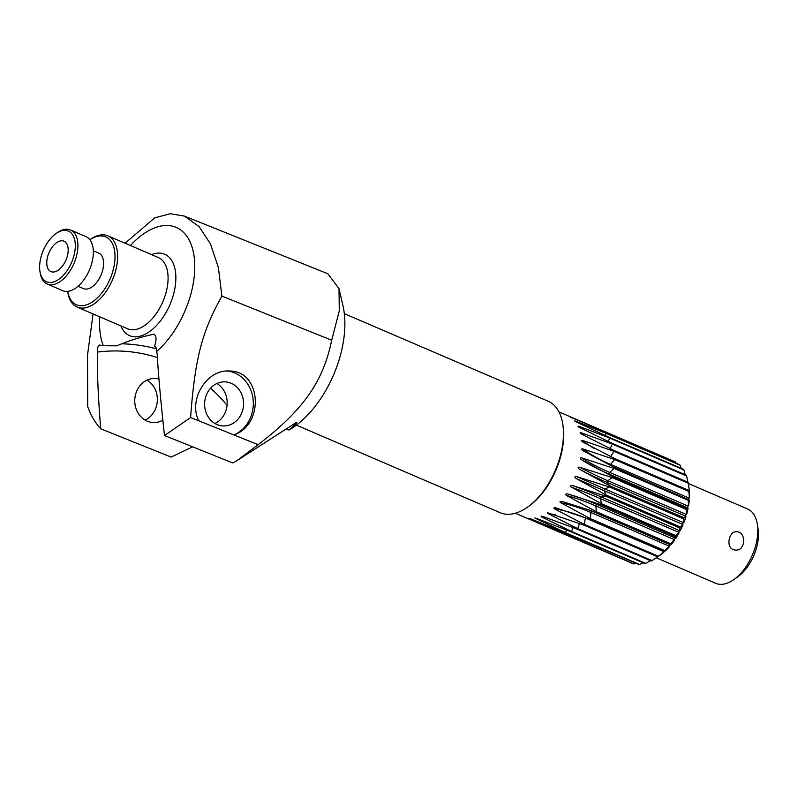 <?xml version="1.0" encoding="UTF-8"?>
<svg xmlns="http://www.w3.org/2000/svg" width="798" height="798" viewBox="0 0 798 798"><rect width="100%" height="100%" fill="white"/><g stroke="black" fill="none" stroke-linecap="round" stroke-linejoin="round"><path stroke-width="1.2" d="M527.408 507.229L528.715 506.311A58.833 32.838 -66.7 0 0 563.089 426.322L562.859 424.745A60.678 33.865 113.3 0 1 527.408 507.229A60.678 33.865 113.3 0 1 505.733 514.181A60.678 33.865 113.3 0 1 500.246 512.735L296.397 425.125M344.307 313.644L548.156 401.244A60.678 33.865 113.3 0 1 562.859 424.745M733.113 549.543C725.412 546.71 729.362 530.301 736.993 531.747C746.758 532.266 745.591 551.787 734.908 550.012L733.113 549.543M525.493 517.583L633.283 563.777A55.162 30.793 113.3 0 0 633.921 563.957L529.822 518.78C528.356 518.082 528.715 518.121 530.909 518.9L564.615 532.595L638.899 564.515A55.162 30.793 113.3 0 0 639.597 564.495L565.313 532.575L534.909 518.022M688.564 505.782L688.175 506.141A1.107 0.618 -66.7 0 0 687.856 507.927L686.749 508.436L612.465 476.516L581.443 459.688C579.937 458.401 580.046 457.813 581.762 457.902L613.951 468.376L688.235 500.296L688.564 505.782A49.646 27.711 -66.7 0 0 689.282 499.937L614.081 467.299L582.67 450.581C581.084 449.434 581.124 448.865 582.769 448.875L614.56 459.518L688.844 491.448L689.422 497.673A49.646 27.711 -66.7 0 0 689.412 492.186L688.844 490.431L614.56 458.511L582.749 442.002L581.233 440.586L582.64 440.436L614.031 451.339L688.315 483.259L689.253 490.102A49.646 27.711 -66.7 0 0 688.983 487.827L688.295 483.089A55.162 30.793 113.3 0 0 688.175 482.351L613.891 450.421L581.692 434.222C579.996 433.164 579.887 432.696 581.363 432.835L612.375 444.087L686.659 476.017A55.162 30.793 113.3 0 0 686.39 475.229L612.096 443.309L579.528 427.489C577.772 426.491 577.592 426.102 578.979 426.332L609.632 438.012L683.916 469.942A55.162 30.793 113.3 0 0 683.527 469.304L609.243 437.384L576.316 422.022C574.52 421.095 574.271 420.795 575.587 421.135L605.901 433.304L680.185 465.224A55.162 30.793 113.3 0 0 679.687 464.765L571.268 417.404L675.597 462.032A55.162 30.793 113.3 0 0 674.998 461.763L587.887 424.327M570.221 417.035L571.268 417.404A145.805 120.338 -56.3 0 0 571.667 417.773M675.597 462.032L676.115 463.239M574.53 420.985L575.587 421.135A145.805 116.189 -39.3 0 0 576.814 422.272M680.185 465.224L681.253 468.326M577.961 426.481L578.979 426.332A145.805 108.299 -25 0 0 581.413 428.486M683.916 469.942L685.163 474.7M580.415 433.354L580.106 432.735L581.363 432.835A145.805 96.927 -13.5 0 0 585.932 436.606M686.659 476.017L687.856 482.211M689.253 490.102L688.933 490.61A1.107 0.618 -66.7 0 0 688.913 490.63L688.903 490.6M689.422 497.673L689.063 498.122A1.107 0.618 -66.7 0 0 688.674 499.458M579.109 469.015C577.702 467.638 577.882 467.03 579.647 467.209L612.206 477.623L686.489 509.543L686.3 514.431A1.107 0.618 -66.7 0 0 685.771 516.236L684.056 517.782L609.772 485.852L579.109 469.015A145.805 25.376 16.4 0 0 607.278 482.501L609.772 485.852M575.757 478.281C574.42 476.915 574.66 476.326 576.475 476.516L609.383 486.96L683.677 518.88L683.497 522.71A1.107 0.618 -66.7 0 0 682.769 524.476L680.375 526.949L606.091 495.019L575.757 478.281A145.805 3.84 22.2 0 0 604.285 490.75L606.091 495.019M571.478 487.179C570.111 486.042 570.4 485.483 572.365 485.503L605.592 496.087L679.876 528.007L679.846 530.72A1.107 0.618 -66.7 0 0 678.958 532.396L675.816 535.648L601.532 503.728L571.478 487.179A145.805 17.805 28 0 1 600.465 498.66L601.532 503.728M566.42 495.418C565.084 494.321 565.433 493.812 567.448 493.892L600.934 504.715L675.218 536.635L675.477 538.191A1.107 0.618 -66.7 0 0 674.45 539.717L670.52 543.608L596.236 511.678L566.42 495.418A145.805 38.893 34 0 1 595.956 505.992L596.236 511.678M560.745 502.74C559.438 501.703 559.817 501.264 561.882 501.413L590.34 510.411L670.52 544.904A1.107 0.618 -66.7 0 0 669.392 546.231L664.674 550.56L590.39 518.63L560.745 502.74A145.805 58.713 40.5 0 1 590.899 512.496L590.39 518.63M664.096 551.268A1.107 0.618 -66.7 0 0 663.946 551.707L658.46 556.286L584.176 524.356L554.63 508.915C553.343 507.937 553.742 507.578 555.837 507.817L589.672 519.378L663.956 551.308L665.422 550.849A49.646 27.711 -66.7 0 0 669.342 546.79M554.929 507.628L555.837 507.817M658.101 556.565L652.066 560.605L577.782 528.675L548.276 513.732L547.438 512.705L583.418 524.944L657.702 556.874L659.737 555.488A49.646 27.711 -66.7 0 0 659.976 555.318A49.646 27.711 -66.7 0 0 663.826 552.286M650.42 560.635L645.712 563.368L571.428 531.448L541.892 517.044L541.393 516.136M545.872 517.433A145.805 104.658 67.2 0 0 541.892 517.044C540.605 516.226 541.014 516.057 543.119 516.525L577.024 529.084L651.308 561.014A55.162 30.793 113.3 0 0 652.066 560.605M537.832 518.9A145.805 113.805 80.4 0 0 535.667 518.74C534.5 517.982 534.899 517.912 536.845 518.55L570.69 531.668L644.974 563.587A55.162 30.793 113.3 0 0 645.712 563.368M643.088 562.78L639.597 564.495M658.46 556.286A55.162 30.793 113.3 0 1 657.702 556.874M664.674 550.56A55.162 30.793 113.3 0 1 663.956 551.308M670.52 543.608A55.162 30.793 113.3 0 1 669.851 544.485M675.816 535.648A55.162 30.793 113.3 0 1 675.218 536.635M680.375 526.949A55.162 30.793 113.3 0 1 679.876 528.007M684.056 517.782A55.162 30.793 113.3 0 1 683.677 518.88M686.749 508.436A55.162 30.793 113.3 0 1 686.489 509.543M688.365 499.219A55.162 30.793 113.3 0 1 688.235 500.296M688.844 490.431A55.162 30.793 113.3 0 1 688.844 491.448M530.73 518.83A145.805 119.301 96.5 0 0 529.822 518.78L528.894 518.221M635.826 563.198L633.921 563.957M670.849 545.024A49.646 27.711 -66.7 0 0 674.47 540.236M675.836 538.221A49.646 27.711 -66.7 0 0 679.048 532.855M680.235 530.64A49.646 27.711 -66.7 0 0 682.938 524.865M683.896 522.53A49.646 27.711 -66.7 0 0 685.991 516.545M686.699 514.151A49.646 27.711 -66.7 0 0 688.135 508.136M48.02 255.33A16.549 9.237 113.3 0 1 57.336 242.223A16.549 9.237 113.3 0 1 66.793 243.819A16.549 9.237 113.3 0 1 65.955 260.058A16.549 9.237 113.3 0 1 54.743 271.829A16.549 9.237 113.3 0 1 48.02 255.33M80.698 308.038A38.793 21.656 -66.7 0 0 113.615 277.026A38.793 21.656 -66.7 0 0 107.83 235.819A38.793 21.656 -66.7 0 0 90.463 239.34L89.865 239.759A36.957 20.628 113.3 0 1 114.453 263.869A36.957 20.628 113.3 0 1 79.86 305.694A36.957 20.628 113.3 0 1 67.7 291.37L67.79 292.088A38.793 21.656 -66.7 0 0 77.197 307.11A38.793 21.656 -66.7 0 0 80.698 308.038M78.054 286.263L83.491 288.597A19.302 10.773 -66.7 0 0 85.236 289.066A19.302 10.773 -66.7 0 0 101.605 273.634A19.302 10.773 -66.7 0 0 98.733 253.126L93.296 250.791M39.9 271.071L40.129 272.647A29.416 16.419 -66.7 0 0 47.262 284.038A29.416 16.419 -66.7 0 0 49.915 284.736A29.416 16.419 -66.7 0 0 74.872 261.225A29.416 16.419 -66.7 0 0 70.493 229.984A29.416 16.419 -66.7 0 0 57.316 232.647L56.01 233.575A27.581 15.391 113.3 0 1 74.952 250.801A27.581 15.391 113.3 0 1 49.077 282.402A27.581 15.391 113.3 0 1 39.9 271.071A27.581 15.391 113.3 0 1 56.01 233.575M47.262 284.038L62.673 290.662A29.416 16.419 -66.7 0 0 65.336 291.36A29.416 16.419 -66.7 0 0 90.294 267.849A29.416 16.419 -66.7 0 0 85.905 236.607L70.493 229.984M733.771 579.637L737.691 576.874A34.932 19.501 -66.7 0 0 758.1 529.383L757.412 524.645A40.449 22.573 113.3 0 1 733.771 579.637A40.449 22.573 113.3 0 1 719.327 584.266A40.449 22.573 113.3 0 1 715.666 583.298L656.295 557.792M688.355 483.508L747.606 508.974A40.449 22.573 113.3 0 1 757.412 524.645M93.067 313.933L87.541 354.95L87.7 406.661C90.882 415.399 95.211 422.77 100.688 428.775C98.144 396.367 97.037 370.801 97.376 352.098C97.585 347.589 98.264 345.245 99.421 345.055L103.301 345.734A73.546 41.047 113.3 0 1 99.81 316.826M130.453 245.545A73.546 41.047 113.3 0 1 192.917 250.163A73.546 41.047 113.3 0 1 156.677 351.449C156.927 348.566 156.179 346.901 154.433 346.462L154.393 346.452C156.697 340.197 156.568 336.078 154.024 334.123C139.042 337.464 126.712 341.364 117.027 345.833L103.301 345.734M289.604 429.653A84.578 47.212 -66.7 0 0 289.834 429.514A84.578 47.212 -66.7 0 0 342.98 305.863L339.01 288.647L339.27 310.981L331.699 340.227C323.38 380.097 305.185 408.656 258.123 444.676L236.757 460.775L232.807 462.98L164.478 435.518L190.602 417.534C195.221 354.152 203.33 329.863 221.864 296.078L218.423 267.769L210.572 244.128L199.091 226.592L184.368 216.088L170.323 213.734L154.822 217.784L125.047 243.22M236.757 460.775L292.896 424.636C296.178 422.262 297.415 421.753 296.607 423.09L288.966 430.022L286.522 429.304M217.365 424.696A22.065 19.481 -87.2 0 1 204.996 399.708A22.065 19.481 -87.2 0 1 225.156 381.863A22.065 19.481 -87.2 0 1 243.54 404.835A22.065 19.481 -87.2 0 1 223.021 425.933A22.065 19.481 -87.2 0 1 217.365 424.696M190.602 417.534L258.123 444.676M227.659 371.01A33.097 29.217 -87.2 0 1 253.146 399.878A33.097 29.217 -87.2 0 1 233.884 434.93C264.786 424.536 261.265 370.88 229.694 371.03C207.011 368.905 187.899 399.708 198.792 420.835M214.931 423.489A22.065 19.481 92.8 0 0 227.161 404.047A22.065 19.481 92.8 0 0 216.866 383.509M162.852 420.187A22.065 19.481 -87.2 0 1 153.186 422.551A22.065 19.481 -87.2 0 1 147.53 421.314A22.065 19.481 -87.2 0 1 135.161 396.317A22.065 19.481 -87.2 0 1 155.321 378.481A22.065 19.481 -87.2 0 1 158.952 379.05M147.022 380.127A22.065 19.481 -87.2 0 1 157.326 400.666A22.065 19.481 -87.2 0 1 145.086 420.107M156.677 351.449L157.206 354.003C158.144 372.307 160.568 399.469 164.478 435.518M289.834 429.514L288.966 430.022M192.677 446.85L171.151 457.094L100.688 428.775M184.368 216.078L327.868 273.764L339.01 288.647M296.866 422.431L296.607 423.09A183.859 162.343 -87.2 0 0 296.228 422.481M156.588 348.916A183.849 162.333 92.8 0 0 121.705 343.798M221.864 296.078L331.699 340.227M601.313 430.112L601.163 431.01M605.901 433.304L605.263 435.648M609.632 438.012L608.236 441.613M612.375 444.087L610.011 448.715M594.31 448.626A145.805 82.453 -4.2 0 1 582.64 440.436M614.031 451.339L610.54 456.725M614.56 459.518L610.57 464.386A145.805 65.316 3.6 0 1 582.769 448.875M689.063 498.122L610.57 464.386A1.107 0.618 -66.7 0 0 610.161 465.563M613.951 468.376L609.692 472.416A145.805 46.085 10.3 0 1 581.762 457.902M688.175 506.141L609.692 472.416A1.107 0.618 -66.7 0 0 609.363 474.202A145.805 46.085 10.3 0 1 581.443 459.688M687.856 507.927L609.363 474.202L612.465 476.516M612.206 477.623L607.807 480.705A145.805 25.376 16.4 0 1 579.647 467.209M686.3 514.431L607.807 480.705A1.107 0.618 -66.7 0 0 607.278 482.501L685.771 516.236M609.383 486.96L605.004 488.984A145.805 3.84 22.2 0 1 576.475 476.516M683.497 522.71L605.004 488.984A1.107 0.618 -66.7 0 0 604.285 490.75L682.769 524.476M605.592 496.087L601.353 496.984A145.805 17.805 28 0 0 572.365 485.503M679.846 530.72L601.353 496.984A1.107 0.618 -66.7 0 0 600.465 498.66L678.958 532.396M600.934 504.715L596.984 504.466A145.805 38.893 34 0 0 567.448 493.892M675.477 538.191L596.984 504.466A1.107 0.618 -66.7 0 0 595.956 505.992L674.45 539.717M595.567 512.565L592.036 511.169A145.805 58.713 40.5 0 0 588.734 509.782M670.52 544.904L592.036 511.169A1.107 0.618 -66.7 0 0 590.899 512.496L669.392 546.231M585.552 517.663A1.107 0.618 -66.7 0 0 585.453 517.982A145.805 76.658 47.8 0 0 554.63 508.915M663.946 551.707L585.453 517.982L584.176 524.356M555.737 514.81A145.805 92.139 56.5 0 0 548.276 513.732M579.468 523.298L577.782 528.675M573.144 527.448L571.428 531.448M566.74 529.992L565.313 532.575M560.475 530.83L559.637 532.027M107.83 235.819L158.283 257.505A38.793 21.656 113.3 0 1 164.069 298.711A38.793 21.656 113.3 0 1 131.161 329.714A38.793 21.656 113.3 0 1 127.65 328.796L77.197 307.11M682.719 523.947A40.449 22.573 -66.7 0 0 683.068 523.089M120.877 325.883A44.309 24.738 -66.7 0 0 133.685 336.726A44.309 24.738 -66.7 0 0 174.393 290.781A44.309 24.738 -66.7 0 0 151.51 254.592M97.376 352.098A176.508 155.849 -87.2 0 1 157.406 357.574M210.552 388.207A176.508 155.849 -87.2 0 1 227.071 405.264M594.45 427.149L558.939 411.888M524.625 517.214L515.388 513.244"/></g></svg>
